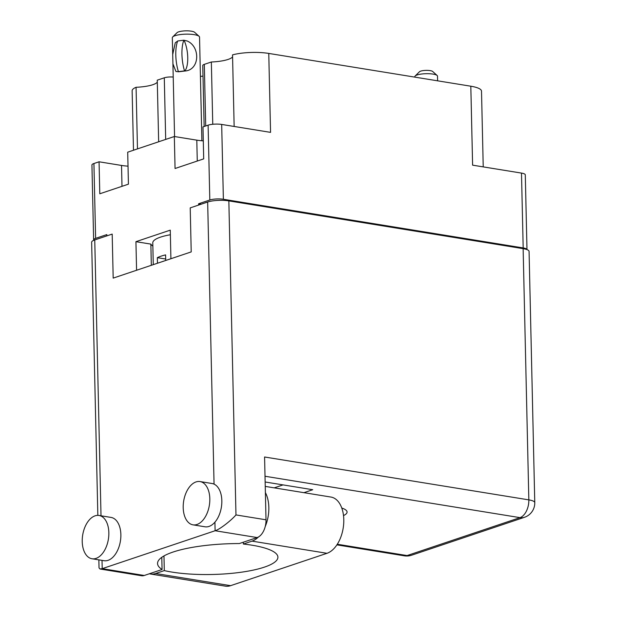 <?xml version="1.0" encoding="UTF-8"?>
<svg xmlns="http://www.w3.org/2000/svg" width="617" height="617" viewBox="0 0 617 617"><rect width="100%" height="100%" fill="white"/><g stroke="black" fill="none" stroke-linecap="round" stroke-linejoin="round"><path stroke-width="0.93" d="M128.02 166.143A23.593 5.669 -1.3 0 1 121.526 165.441L99.059 161.793L93.923 163.52L95.62 238.363A9.679 2.321 178.7 0 0 93.63 239.828A9.679 2.321 178.7 0 0 93.838 240.283M137.475 148.89L136.072 87.282A23.593 5.669 -1.3 0 0 152.792 84.722A23.593 5.669 -1.3 0 0 157.304 82.13M523.185 247.934L521.488 173.092A9.679 2.321 -1.3 0 1 525.291 174.85L526.987 249.615A9.679 2.321 178.7 0 0 523.185 247.934L223.377 199.276A9.679 2.321 178.7 0 0 209.811 200.008L208.114 125.166L202.978 126.894L203.703 158.877L175.058 168.503L174.333 136.511L196.8 140.152A23.593 5.669 178.7 0 0 203.294 140.861M232.57 56.849A23.593 5.669 178.7 0 1 228.066 59.44A23.593 5.669 178.7 0 1 211.346 62.001L212.757 124.272M93.63 239.828L91.933 164.986A9.679 2.321 -1.3 0 1 93.923 163.52M133.488 150.232L132.138 90.792A27.217 6.54 -1.3 0 1 136.072 87.282M165.688 139.411L164.292 77.804L157.258 80.164L158.654 141.779M164.292 77.804A7.558 1.812 -1.3 0 1 173.215 77.04M203.001 76.107L200.432 76.415M204.142 126.5L202.762 65.51A7.558 1.812 -1.3 0 1 204.312 64.361L205.708 125.968M211.346 62.001L204.312 64.361M234.152 126.462L232.532 54.882A27.217 6.54 -1.3 0 1 268.765 53.424L270.562 132.37L221.68 124.441L223.377 199.276M521.488 173.092L472.607 165.163L470.817 86.21L268.765 53.424M470.817 86.21A27.217 6.54 -1.3 0 1 481.507 91.146L483.227 166.883M106.849 235.879L106.818 234.599L95.62 238.363M170.909 258.724L170.261 230.149L135.933 241.679L136.581 270.254M209.811 200.008L198.612 203.764L198.643 205.052M99.059 161.793L99.792 193.784L128.429 184.167L127.704 152.175L174.333 136.511M208.114 125.166A9.679 2.321 -1.3 0 1 221.68 124.441M201.211 204.188L198.612 203.764M152.854 246.044A40.074 9.625 -1.3 0 1 150.856 244.101L151.335 265.302M135.933 241.679L150.856 244.101M149.368 573.764A28.729 17.052 99.2 0 0 150.401 573.987A28.729 17.052 99.2 0 0 155.638 573.509L164.299 570.602A65.926 15.841 178.7 0 0 171.981 572.09A65.926 15.841 178.7 0 0 241.37 572.198A65.926 15.841 178.7 0 0 277.912 557.151A65.926 15.841 178.7 0 0 252.021 545.204A65.926 15.841 178.7 0 0 243.368 544.04L252.029 541.132L326.979 553.302A28.729 17.052 99.2 0 0 343.785 519.56A28.729 17.052 99.2 0 0 330.951 497.055L265.248 486.397M243.322 542.204L243.368 544.04M265.387 492.59A28.729 17.052 99.2 0 1 268.835 507.398A28.729 17.052 99.2 0 1 265.225 526.54M82.231 541.587A21.927 13.019 -80.8 0 0 92.026 558.763A21.927 13.019 -80.8 0 0 108.847 532.648A21.927 13.019 -80.8 0 0 99.052 515.473A21.927 13.019 -80.8 0 0 82.231 541.587M92.026 558.763L104.034 560.706A21.927 13.019 -80.8 0 0 120.863 534.6A21.927 13.019 -80.8 0 0 111.06 517.424L99.052 515.473M183.203 507.675A21.927 13.019 -80.8 0 0 192.998 524.843A21.927 13.019 -80.8 0 0 209.819 498.729A21.927 13.019 -80.8 0 0 200.024 481.561A21.927 13.019 -80.8 0 0 183.203 507.675M192.998 524.843L205.014 526.795A21.927 13.019 -80.8 0 0 214.924 522.167A21.927 13.019 -80.8 0 0 221.835 500.68A21.927 13.019 -80.8 0 0 214.06 484.129A21.927 13.019 -80.8 0 0 212.04 483.512L200.024 481.561M343.515 515.588A30.696 7.373 178.7 0 0 347.078 512.025A30.696 7.373 178.7 0 0 341.779 508.03M258.438 536.983A28.729 17.052 99.2 0 1 252.029 541.132M214.924 522.167L215.117 530.736C219.135 529.779 230.604 521.087 235.972 514.925L266.004 519.799A15.124 8.977 99.2 0 1 257.158 537.561L215.117 530.736L102.206 568.658L144.247 575.484L162.07 569.499L161.793 557.305M97.841 515.372L91.64 242.234A15.124 3.633 -1.3 0 1 94.748 239.944L112.186 234.09L113.189 278.113L191.216 251.906L190.213 207.883L207.659 202.021A15.124 3.633 -1.3 0 1 228.845 200.887L235.972 514.925M144.247 575.484A15.124 8.977 99.2 0 1 141.494 575.73L100 568.997L102.206 568.658L102.021 560.383M266.004 519.799L264.577 456.996L528.838 499.878L523.131 248.651L228.845 200.887M523.131 248.651A15.124 3.633 -1.3 0 1 529.07 251.389L534.769 502.624A15.124 3.633 178.7 0 0 528.838 499.878A15.124 8.977 -80.8 0 1 519.992 517.64L265.017 476.255M265.148 481.993L312.726 489.721L303.926 492.674M283.041 484.9L274.241 487.854M162.07 569.499A75.606 18.163 178.7 0 1 157.551 563.498A75.606 18.163 178.7 0 1 239.334 543.546L257.158 537.561M98.851 559.866L99.036 567.887L100 568.997M155.638 573.509L230.596 585.672A28.729 17.052 99.2 0 1 225.359 586.15L150.401 573.987M230.596 585.672L326.979 553.302M163.968 555.932L164.299 570.602M414.84 77.125L414.825 76.67A11.337 2.723 -1.3 0 1 415.164 75.991A11.337 2.723 -1.3 0 1 417.154 74.958A11.337 2.723 -1.3 0 1 428.399 73.693A11.337 2.723 -1.3 0 1 437.137 75.49A11.337 2.723 -1.3 0 1 437.499 76.161L437.607 80.819M415.164 75.991L419.467 71.757A6.802 1.635 -1.3 0 1 420.663 71.14A6.802 1.635 -1.3 0 1 427.404 70.384A6.802 1.635 -1.3 0 1 432.648 71.456L437.137 75.49M153.278 264.647L152.777 242.851A37.807 9.078 -1.3 0 1 160.543 237.121A37.807 9.078 -1.3 0 1 170.369 234.753M157.466 263.243L157.335 257.667A37.807 9.078 -1.3 0 1 160.975 256.194A37.807 9.078 -1.3 0 1 165.595 254.89L165.726 260.467M157.335 257.667L165.695 259.024M183.827 40.221L177.681 40.961A24.348 8.97 83.1 0 0 178.382 71.641L184.522 70.893A24.348 8.97 -96.9 0 1 183.827 40.221L187.09 40.969C200.602 46.553 199.885 70.215 184.761 71.032L178.621 71.773L175.938 71.503L172.922 63.859L172.328 37.737A13.613 3.27 -1.3 0 1 172.729 36.92A13.613 3.27 -1.3 0 1 175.12 35.67A13.613 3.27 -1.3 0 1 188.617 34.166A13.613 3.27 -1.3 0 1 199.098 36.318A13.613 3.27 -1.3 0 1 199.538 37.12L201.89 140.761M172.706 54.52L175.282 42.758L177.002 41.524M172.729 36.92L177.033 32.686A9.07 2.183 -1.3 0 1 178.621 31.853A9.07 2.183 -1.3 0 1 187.622 30.85A9.07 2.183 -1.3 0 1 194.61 32.285L199.098 36.318M184.522 70.893L184.761 71.032A18.749 6.91 -96.9 0 0 184.067 40.352L187.09 40.969M121.996 186.326L121.526 165.441M197.27 161.045L196.8 140.152M94.748 239.944L101.011 515.797M214.06 484.129L207.659 202.021M337.298 544.24L407.081 555.562L519.992 517.64A15.124 11.615 71.4 0 0 524.473 517.301A15.124 15.124 0 0 0 534.769 502.624M411.562 555.223A15.124 11.615 71.4 0 1 407.081 555.562A15.124 8.977 99.2 0 1 404.328 555.817A15.124 15.124 0 0 0 411.562 555.223L524.473 517.301M336.89 544.865L404.328 555.817M174.565 136.55L172.922 63.859"/></g></svg>
